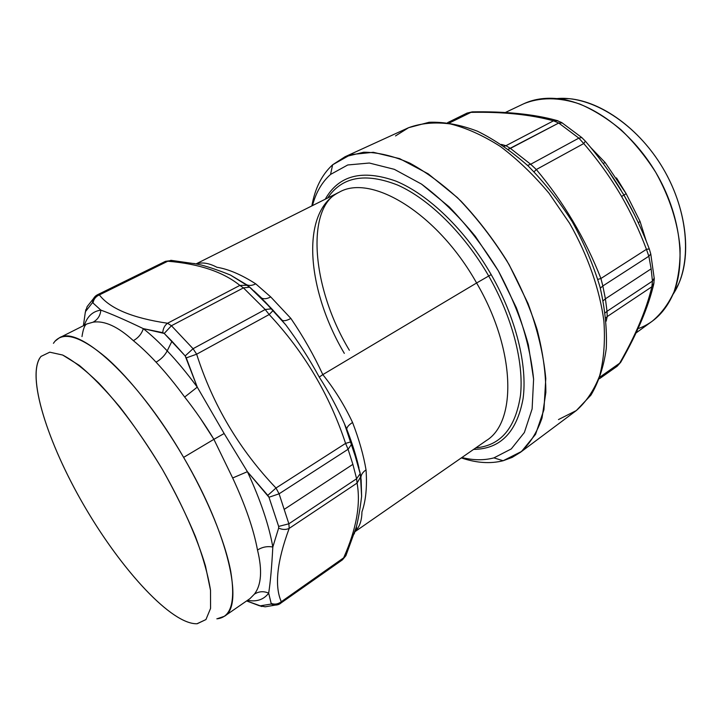<?xml version="1.0" encoding="UTF-8"?>
<svg xmlns="http://www.w3.org/2000/svg" width="722" height="722" viewBox="0 0 722 722"><rect width="100%" height="100%" fill="white"/><g stroke="black" fill="none" stroke-linecap="round" stroke-linejoin="round"><path stroke-width="1.08" d="M330.559 174.435L347.751 164.968L369.321 163.028L394.338 169.336L421.495 184.083L449.129 206.817C467.224 225.589 483.623 246.915 498.324 270.813L516.392 307.825C525.625 332.932 531.365 356.722 533.603 379.185L532.114 408.95L524.371 432.505L511.275 448.931L493.911 457.883C484.074 460.483 473.388 460.365 461.872 457.531C473.388 460.365 484.074 460.483 493.911 457.883L511.275 448.931L524.371 432.505L532.114 408.95L533.603 379.185L528.36 344.782C521.519 320.153 511.51 295.497 498.324 270.813L475.365 236.356C458.136 215.391 440.176 197.963 421.495 184.083L394.338 169.336L369.321 163.028L347.751 164.968L330.559 174.435L332.625 164.787L350.666 154.616L373.319 152.297L399.645 158.632L428.236 173.867L457.351 197.566C476.421 217.205 493.677 239.569 509.127 264.667L528.053 303.556C537.673 329.954 543.576 354.935 545.778 378.518L543.946 409.708L535.543 434.337L521.546 451.458L503.144 460.735L493.911 457.883L503.144 460.735C490.355 463.957 476.421 463.01 461.331 457.91C476.421 463.01 490.355 463.957 503.144 460.735L512.151 457.405L520.363 452.378C529.767 444.012 536.997 432.559 542.032 418.002L545.85 392.443C545.832 373.021 542.89 351.975 537.024 329.304C529.479 306.182 519.398 283.295 506.772 260.633C492.946 238.684 477.684 218.865 461.015 201.158C443.94 185.139 426.882 172.468 409.843 163.136C393.219 155.907 377.841 152.27 363.698 152.225L345.026 156.755L332.625 164.787L330.559 174.435C321.958 182.115 315.92 192.503 312.455 205.617C315.92 192.503 321.958 182.115 330.559 174.435M473.614 449.391C500.346 449.093 516.826 432.207 523.062 398.724C527.647 365.585 515.986 317.879 491.186 274.622C465.636 230.183 428.417 194.426 395.981 181.141C362.327 169.183 338.744 175.211 325.234 199.218C338.744 175.211 362.327 169.183 395.981 181.141C428.417 194.426 465.636 230.183 491.186 274.622C515.986 317.879 527.647 365.585 523.062 398.724C516.826 432.207 500.346 449.093 473.614 449.391M311.868 205.914C314.945 188.37 321.859 174.661 332.625 164.787C321.859 174.661 314.945 188.37 311.868 205.914M345.026 156.755L408.589 127.695C420.944 123.173 434.843 121.91 450.284 123.922C466.385 127.929 483.018 135.402 500.184 146.34C517.286 159.174 533.558 174.796 548.982 193.198L569.631 223.351C587.925 255.552 599.783 289.721 603.908 321.218C605.271 341.524 603.854 359.709 599.657 375.765C594.007 390.277 586.237 401.865 576.346 410.538C586.237 401.865 594.007 390.277 599.657 375.765C603.854 359.709 605.271 341.524 603.908 321.218C599.783 289.721 587.925 255.552 569.631 223.351L548.982 193.198C533.558 174.796 517.286 159.174 500.184 146.34C483.018 135.402 466.385 127.929 450.284 123.922C434.843 121.91 420.944 123.173 408.589 127.695L395.503 135.935M558.467 419.572L576.346 410.538L590.939 395.133C598.691 382.064 603.8 366.514 606.281 348.482C607.112 329.286 605.027 308.799 600.018 286.995C593.34 264.884 584.098 243.143 572.275 221.78C559.198 201.167 544.55 182.621 528.351 166.168C511.618 151.313 494.642 139.653 477.404 131.187C460.383 124.716 444.283 121.747 429.103 122.28L408.589 127.695M605.406 298.818L602.834 285.966L648.852 256.238L651.136 268.846L605.406 298.818L651.136 268.846L652.453 281.12L607.021 311.299L605.406 298.818L603.213 300.731L605.406 298.818L607.021 311.299L605.226 312.816L607.021 311.299L607.22 316.57L605.848 317.915L607.22 316.57L606.164 321.191L607.22 316.57L607.021 311.299L652.453 281.12L651.876 286.76L654.042 282.862L651.876 286.76L607.22 316.57L651.876 286.76L652.453 281.12L654.231 277.997L652.453 281.12L651.136 268.846L648.852 256.238L602.834 285.966L600.325 288.159L602.834 285.966L605.406 298.818M599.54 378.671L617.139 366.271L619.647 363.211C635.55 335.522 646.289 310.036 651.876 286.76C646.289 310.036 635.55 335.522 619.647 363.211L600.199 376.893L619.647 363.211L617.139 366.262L620.712 362.291C637.327 333.095 648.329 307.076 653.717 284.224L654.276 278.728L650.766 253.936L648.852 256.238L650.766 253.936L649.268 248.873L646.443 249.334L600.921 278.493L597.843 279.378L600.921 278.493L602.834 285.966L600.921 278.493C585.316 238.657 563.783 202.331 536.32 169.526L534.072 171.8L536.32 169.526C563.783 202.331 585.316 238.657 600.921 278.493L646.443 249.334C639.502 230.841 631.208 213.207 621.57 196.429C631.208 213.207 639.502 230.841 646.443 249.334L648.852 256.238L646.443 249.334L649.322 249.027M505.932 145.709L553.503 120.818L505.932 145.709L501.348 144.409L505.932 145.709L504.082 146.277L505.932 145.709L510.463 148.425L530.679 164.255L527.556 165.41L530.679 164.255L536.32 169.526L530.679 164.255L510.463 148.425L508.27 149.274L558.729 123.02L578.845 138.128L530.679 164.255L578.845 138.128L583.737 143.552L536.32 169.526L583.737 143.552C598.105 160.212 610.713 177.838 621.57 196.429L623.952 195.093L634.593 214.985M673.012 294.35C692.425 265.732 689.42 212.683 662.868 168.045C636.434 123.345 591.327 95.277 556.897 98.589L569.351 98.679C601.652 101.621 639.611 128.823 662.868 168.045C686.135 207.268 691.802 253.621 678.897 283.376L673.012 294.35M621.57 196.429C610.713 177.838 598.105 160.212 583.737 143.552L585.389 141.169L583.737 143.552L578.845 138.128L581.779 137.55L578.845 138.128L558.729 123.02L553.503 120.818L558.729 123.02L510.418 148.398M558.729 123.02L562.321 122.966L558.729 123.02M608.411 170.762L623.952 195.093L626.136 193.649L640.035 221.383L646.343 241.392L640.035 221.383L638.311 222.773L640.035 221.383L626.136 193.649L623.961 195.093L608.267 170.554M634.512 214.822L623.393 194.128M605.18 162.585L590.65 147.441L605.18 162.585L603.132 163.425L605.18 162.585L626.136 193.649L616.48 177.892M638.997 328.357C654.096 322.635 665.449 311.281 673.03 294.296C686.541 263.097 680.44 213.983 655.711 172.296C630.983 130.601 590.813 101.694 556.951 98.589C544.325 97.461 533.026 99.293 523.053 104.094M471.168 112.217L467.053 113.092L470.934 112.361L449.544 122.893L470.934 112.361C502.864 111.711 530.39 114.536 553.503 120.818L557.971 120.791L556.617 120.421C533.973 114.166 505.851 111.314 472.26 111.865L472.666 111.865M505.328 112.506L523.495 103.878C539.56 97.136 559.045 96.983 579.919 104.094C593.962 110.132 607.698 118.724 621.119 129.861C634.042 142.288 645.576 156.439 655.711 172.296C669.736 197.449 677.859 222.737 680.088 248.169C680.323 264.27 678.292 278.863 673.987 291.95C668.5 303.908 661.289 313.628 652.345 321.128L636.055 332.941M473.993 112.325L472.26 111.865L467.053 113.092L447.667 122.623M553.503 120.818C530.39 114.536 502.864 111.711 470.934 112.361L472.26 111.865M41.001 356.415L49.764 352.183L62.661 355.034L79.239 365.35C91.893 375.882 105.493 389.853 120.042 407.262C134.734 426.305 148.903 447.108 162.54 469.661C182.061 503.92 197.115 537.863 205.454 565.931L210.517 590.298L210.571 608.375L205.932 619.566L197.196 623.745C171.674 624.738 121.693 570.064 84.88 506.988C47.914 444.012 25.703 375.187 41.001 356.415L39.575 358.356C26.895 380.124 49.926 448.227 86.577 509.858C123.092 571.571 171.8 624.44 196.989 623.754L205.932 619.566L210.571 608.375L210.517 590.298C208.08 575.001 203.035 557.068 195.409 536.482C186.366 514.831 175.41 492.566 162.54 469.661C142.297 435.736 119.744 405.213 98.734 383.003C85.187 369.863 73.166 360.549 62.661 355.034L49.764 352.183L41.001 356.415M53.428 343.311L54.998 341.208C64.114 331.281 81.09 336.687 105.926 357.417C130.15 378.608 159.463 415.971 183.614 457.378C207.719 498.803 225.138 541.644 230.769 571.571C235.643 601.688 231.076 617.427 217.06 618.79L216.835 618.808M217.06 618.79L224.38 616.29C244.361 605.911 228.549 533.63 183.614 457.378L213.892 439.337L232.665 477.982C245.354 505.265 253.63 529.28 257.501 550.02C262.456 570.326 261.4 585.046 254.352 594.179L249.983 598.61L254.352 594.179C258.873 591.3 263.647 590.957 268.674 593.159C263.738 599.657 256.689 602.04 247.538 600.307C256.689 602.04 263.738 599.657 268.674 593.159L271.31 604.043C274.026 605.397 276.725 605.424 279.396 604.106L280.38 603.511M246.626 600.93L259.117 605.55L265.154 606.814L260.272 605.83L271.31 604.043L260.272 605.83L246.626 600.93M261.842 606.525L259.117 605.55M281.3 601.724L280.632 603.366L281.3 601.724C278.25 604.088 274.983 604.684 271.49 603.529C274.983 604.684 278.25 604.088 281.3 601.724L343.654 557.835L342.445 559.83L343.654 557.835L281.3 601.724C274.315 585.966 276.95 561.517 289.188 528.387C276.95 561.517 274.315 585.966 281.3 601.724M355.016 531.383C356.388 528.856 356.839 527.331 356.388 526.825L354.195 533.946L356.388 526.825C358.509 518.116 360.251 507.954 361.614 496.33L361.135 479.534L361.614 496.33C360.251 507.945 358.509 518.116 356.388 526.825L345.892 555.687L342.445 559.83L279.396 604.106C276.725 605.424 274.026 605.397 271.31 604.043L268.674 593.159C270.389 582.266 271.77 566.896 272.817 547.032L278.638 528.089C282.437 529.795 285.957 529.894 289.188 528.387C285.957 529.894 282.437 529.795 278.638 528.089L272.817 547.032C271.77 566.896 270.389 582.275 268.674 593.159C263.647 590.957 258.873 591.3 254.352 594.179C261.4 585.046 262.447 570.326 257.501 550.02C262.276 547.014 267.384 546.022 272.817 547.032C267.384 546.022 262.276 547.014 257.501 550.02C253.63 529.28 245.354 505.265 232.665 477.982L247.402 471.683C260.561 500.229 269.035 525.345 272.817 547.032C269.035 525.345 260.561 500.229 247.402 471.683L268.99 497.259L278.656 526.419L278.638 528.089L278.656 526.419L288.872 523.793L289.197 528.314M288.872 523.793L279.089 493.812L288.872 523.793L278.656 526.419L268.99 497.259L279.089 493.812L268.99 497.259L267.79 495.364L275.994 488.018L279.089 493.812L348.085 449.283L352.877 464.354L356.614 478.749L357.074 483.072L289.188 528.387L357.074 483.072C360.874 504.263 356.397 529.19 343.654 557.835C356.397 529.19 360.874 504.263 357.074 483.072L356.614 478.749L288.872 523.793L356.614 478.749L360.179 473.659L360.034 472.486L360.179 473.659L356.614 478.749L352.877 464.354L284.504 509.181L352.877 464.354L348.085 449.283L279.089 493.812L275.994 488.018L267.79 495.364L247.402 471.683L224.136 433.516L197.268 387.136L186.267 357.886L196.646 354.213C212.837 404.898 239.289 449.499 275.994 488.018L345.576 443.398L348.085 449.283L351.831 443.922L360.034 472.486L351.831 443.922L348.085 449.283L345.576 443.398L275.994 488.018C239.289 449.499 212.837 404.898 196.646 354.213L186.267 357.886L185.184 355.919L193.054 348.708L196.592 354.105M184.67 397.046L197.268 387.136L224.136 433.516L213.892 439.337C205.156 424.807 195.418 410.71 184.67 397.046C175.112 383.996 165.573 372.372 156.06 362.164C148.172 353.726 140.609 346.56 133.362 340.658C138.281 337.905 141.602 333.907 143.326 328.654C150.961 334.719 158.93 342.129 167.215 350.874C164.76 355.576 161.042 359.339 156.06 362.164C165.573 372.372 175.112 383.996 184.67 397.046L197.268 387.136C187.242 373.536 177.224 361.442 167.215 350.874C158.93 342.129 150.961 334.719 143.326 328.654L164.228 333.438L171.439 325.73L193.054 348.708L185.184 355.919L164.228 333.438L171.953 341.235L167.215 350.874C177.224 361.442 187.242 373.536 197.268 387.136L185.184 355.919L171.953 341.235L167.215 350.874C164.76 355.576 161.042 359.339 156.06 362.164C148.172 353.726 140.609 346.56 133.362 340.658C117.912 326.561 104.482 320.406 93.066 322.192C97.768 319.602 100.358 315.577 100.836 310.117C111.224 313.844 125.393 320.026 143.326 328.654C141.602 333.907 138.281 337.905 133.362 340.658C117.912 326.561 104.482 320.406 93.066 322.192L87.046 323.898L93.066 322.192C97.768 319.602 100.358 315.577 100.836 310.117C92.741 311.317 87.263 316.353 84.393 325.243C87.263 316.353 92.741 311.317 100.836 310.117L92.542 302.563C92.651 299.522 93.932 297.139 96.369 295.424C93.932 297.139 92.651 299.522 92.542 302.563L85.665 311.372L87.145 306.606L85.665 311.372L92.542 302.563L100.836 310.117C111.224 313.844 125.393 320.026 143.326 328.654L162.748 332.643C163.082 328.492 164.679 325.36 167.549 323.248L171.439 325.73L164.228 333.438L162.748 332.643C163.082 328.492 164.679 325.36 167.549 323.248L239.875 285.398L243.44 287.879L265.209 309.512L269.18 314.539L196.646 354.213L269.18 314.539C304.097 351.885 329.557 394.844 345.576 443.398L351.018 441.819L351.831 443.922L351.018 441.819L345.576 443.398C329.557 394.844 304.097 351.885 269.18 314.539L265.209 309.512L193.054 348.708L265.209 309.512L271.716 308.79L273.205 310.415L269.18 314.539L273.205 310.415L285.795 324.891C298.276 341.623 309.422 359.024 319.232 377.083C328.772 391.865 337.183 407.452 344.457 423.832L357.778 463.786L346.813 429.743L351.118 441.837M232.665 477.982L213.892 439.337L224.136 433.516L247.402 471.683L232.665 477.982M167.955 261.129L99.365 294.91L167.784 261.229L172.071 260.434L165.455 261.337L167.784 261.229L165.455 261.337L97.605 294.702L96.369 295.424L97.605 294.702L99.365 294.91C95.836 296.453 93.743 299.034 93.075 302.653C93.743 299.034 95.836 296.453 99.365 294.91C109.87 308.619 132.595 318.068 167.549 323.248C132.595 318.068 109.87 308.619 99.365 294.91L99.32 294.883M85.358 312.518L85.819 309.648M200.274 418.182L213.892 439.337L183.614 457.378C137.848 377.823 78.481 324.629 59.258 337.887L54.998 341.208M193.054 348.708L171.439 325.73L243.44 287.879L171.439 325.73L167.549 323.248L239.875 285.398L246.897 285.289L249.487 286.95M360.323 473.894L360.54 476.962L357.074 483.072L360.54 476.962L360.179 473.659L351.912 444.508L344.457 423.832C337.183 407.452 328.772 391.865 319.232 377.083L322.815 374.619C334.466 389.131 344.376 405.087 352.562 422.478C359.087 439.499 363.581 455.311 366.036 469.887C367.218 486.808 365.855 500.815 361.939 511.907C361.83 520.67 359.538 527.195 355.053 531.491C359.538 527.195 361.83 520.67 361.939 511.907C365.855 500.815 367.218 486.808 366.036 469.887C362.895 472.035 361.19 474.507 360.901 477.323C361.19 474.516 362.895 472.035 366.036 469.887C363.581 455.311 359.087 439.499 352.562 422.478C348.834 424.888 346.894 427.099 346.731 429.103C346.894 427.099 348.834 424.888 352.562 422.478C344.376 405.087 334.466 389.131 322.815 374.619L319.232 377.083C309.422 359.024 298.285 341.623 285.795 324.9L271.716 308.79L265.209 309.512L243.44 287.879L249.622 287.194L250.579 287.87L271.716 308.79L258.413 295.099M167.784 261.229C199.055 263.81 223.089 271.869 239.875 285.398C223.089 271.869 199.055 263.81 167.784 261.229M250.579 287.87L249.622 287.194L243.44 287.879L239.875 285.398L246.897 285.289L230.435 275.046C219.56 270.651 209.777 267.284 201.095 264.956C209.777 267.284 219.56 270.651 230.435 275.046L246.743 284.784C249.343 285.885 252.339 285.569 255.732 283.845L270.732 296.932L290.876 318.429C303.285 336.642 313.926 355.368 322.815 374.619L476.61 282.988C515.842 349.881 516.925 422.153 486.285 440.6C516.925 422.153 515.842 349.881 476.61 282.988L322.815 374.619C313.926 355.368 303.285 336.642 290.876 318.429C286.968 320.541 284.098 321.191 282.266 320.378C284.098 321.191 286.968 320.541 290.876 318.429L270.732 296.932C267.068 298.845 264.053 299.242 261.707 298.132C264.053 299.242 267.068 298.845 270.732 296.932L255.732 283.845C252.339 285.569 249.343 285.885 246.743 284.784M345.892 555.687L343.654 557.835M264.378 301.02L282.266 320.378L264.378 301.02M257.05 293.962L260.615 297.32L257.05 293.962M193.794 263.449L201.095 264.956L193.794 263.458M346.813 429.743L344.457 423.832L346.731 429.103C352.119 442.938 356.199 455.916 358.987 468.027M261.202 297.816L285.795 324.9L271.237 308.438L249.622 287.194L246.897 285.289M196.348 263.882C202.286 262.005 209.127 263.133 216.862 267.248C228.486 269.144 241.437 274.676 255.732 283.845C241.437 274.676 228.486 269.144 216.862 267.248C209.127 263.133 202.286 262.005 196.348 263.882M196.158 263.846L339.024 192.314C370.909 173.397 437.234 212.882 476.61 282.988L488.704 276.012C512.367 317.31 523.991 362.805 520.499 395.25C515.535 428.101 500.644 445.636 475.834 447.848C500.644 445.636 515.535 428.101 520.499 395.25C523.991 362.805 512.367 317.31 488.704 276.012L476.61 282.988C437.234 212.882 370.909 173.397 339.024 192.314C299.738 211.772 306.841 290.253 344.322 353.374M327.653 198.008C341.957 176.673 365.341 172.377 397.786 185.13C429.039 199.019 464.291 233.567 488.704 276.012L491.186 274.622L488.704 276.012C464.291 233.567 429.039 199.019 397.786 185.13C365.341 172.377 341.957 176.673 327.653 198.008M520.363 452.378L576.346 410.538M649.268 248.873C642.246 230.192 633.808 212.259 623.952 195.093L623.366 194.074M621.101 190.265C610.631 173.027 598.764 156.701 585.497 141.295L581.779 137.55L561.707 122.569L556.617 120.421M634.485 214.768L623.961 195.093M621.137 190.31L608.312 170.618M673.03 294.296L678.897 283.376M556.951 98.589L569.351 98.679M224.38 616.29L249.983 598.61M259.442 605.767L247.312 601.209M265.154 606.814L278.304 604.594M95.43 296.146L87.145 306.606M81.992 336.587C84.059 322.987 86.992 324.377 87.046 323.898L59.258 337.887M83.49 325.062L85.322 312.13M360.901 477.323L361.614 496.33L360.54 476.962M170.753 260.299L196.429 263.963M253.909 290.876L261.707 298.132M354.998 531.672L486.285 440.6M339.024 192.314C306.236 206.447 310.415 285.677 349.367 350.269"/></g></svg>
